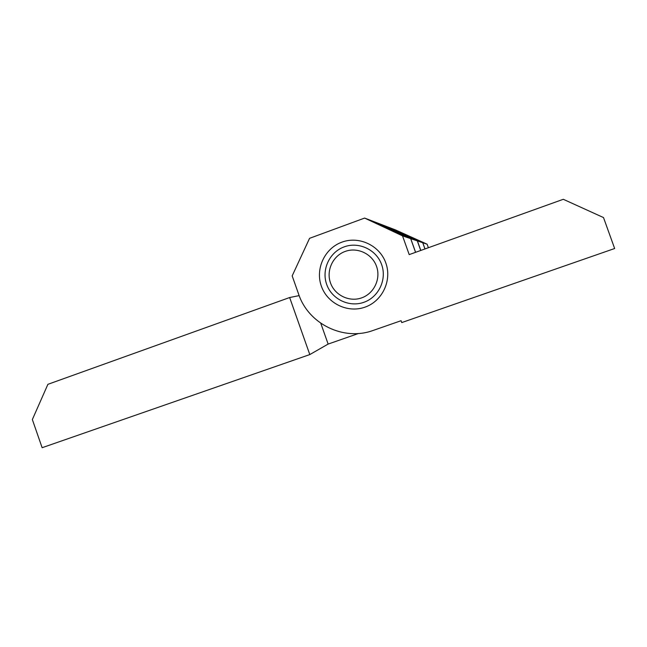 <?xml version="1.0" encoding="UTF-8"?>
<svg xmlns="http://www.w3.org/2000/svg" width="647" height="647" viewBox="0 0 647 647"><rect width="100%" height="100%" fill="white"/><g stroke="black" fill="none" stroke-linecap="round" stroke-linejoin="round"><path stroke-width="0.97" d="M376.53 266.346C381.059 278.784 374.031 293.592 361.657 297.871C349.34 302.327 334.774 295.275 330.48 282.876C326.015 270.535 332.857 255.816 345.183 251.432C357.443 246.863 372.187 253.826 376.53 266.346M381.657 264.655C387.068 279.52 378.657 297.208 363.873 302.303C349.162 307.608 331.79 299.181 326.67 284.389C321.341 269.678 329.501 252.112 344.212 246.863C358.842 241.396 376.465 249.702 381.657 264.655M321.357 286.152C327.35 303.475 347.698 313.374 364.957 307.163C382.296 301.211 392.179 280.458 385.83 263.005C379.732 245.456 359.045 235.726 341.899 242.156C324.657 248.327 315.113 268.909 321.357 286.152M409.203 254.611L563.294 199.292L603.514 217.57L614.65 248.513L401.747 322.586L401.083 320.71L373.198 330.423C343.719 341.333 308.473 323.969 298.671 294.288L292.169 275.889L309.565 238.322L364.617 218.071L402.531 235.88L409.203 254.611M424.99 248.949L422.774 242.73L417.315 240.886L420.728 250.478M422.774 242.73L395.406 229.887L387.092 226.693L417.315 240.886M415.6 252.314L410.74 238.654L377.088 222.859L364.617 218.071M410.74 238.654L402.531 235.88M428.379 247.728L427.125 244.202L395.349 229.863L422.734 242.722L424.958 248.958M420.801 250.446L417.412 240.919L387.229 226.749L376.999 222.819L410.683 238.638L415.56 252.33M358.487 333.496L328.134 344.075L320.766 323.249M328.134 344.075L309.8 354.572L289.654 297.531L299.157 295.614M422.734 242.722L427.125 244.202M309.8 354.572L42.128 447.708L32.35 419.555L47.902 384.318L289.654 297.531M410.683 238.638L417.412 240.919"/></g></svg>
